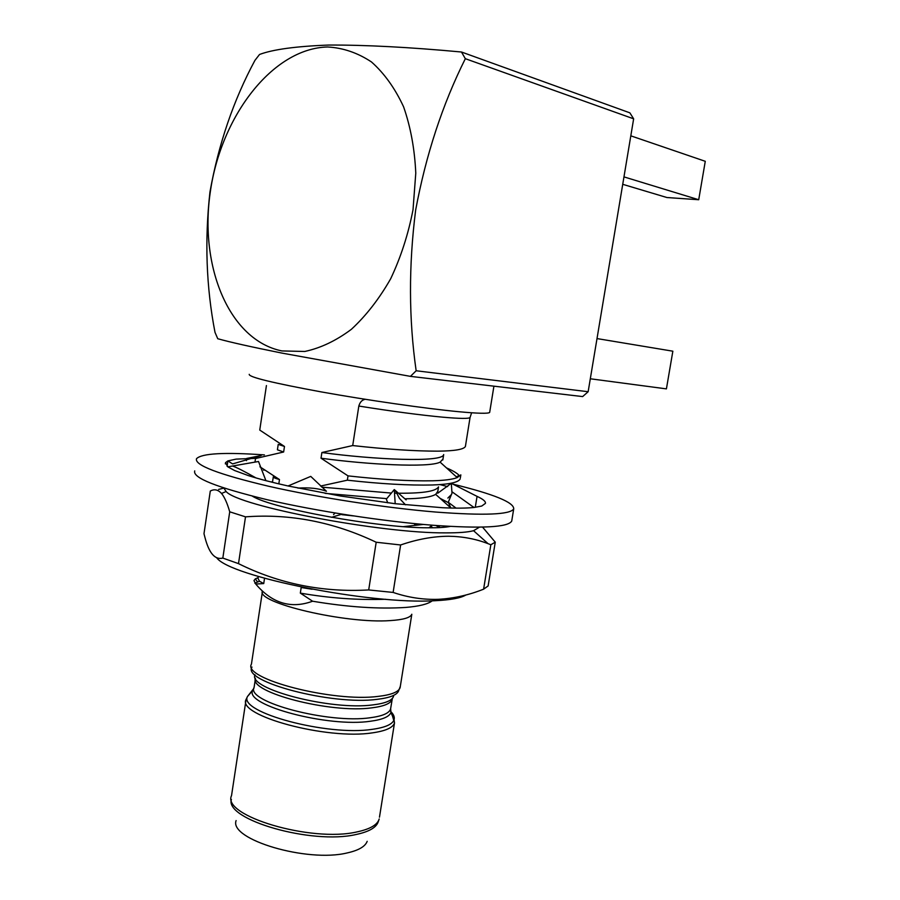 <?xml version="1.0" encoding="UTF-8"?>
<svg xmlns="http://www.w3.org/2000/svg" width="900" height="900" viewBox="0 0 900 900"><rect width="100%" height="100%" fill="white"/><g stroke="black" fill="none" stroke-linecap="round" stroke-linejoin="round"><path stroke-width="1.35" d="M223.796 487.98L226.125 491.512C238.084 506.16 381.082 533.52 445.838 532.868C458.685 532.924 467.921 532.204 473.558 530.707L479.486 527.153M218.632 489.409L223.796 488.093M222.829 558.079L229.725 511.808C227.261 503.246 224.539 497.126 221.546 493.47C218.025 489.611 214.268 488.812 210.285 491.074L203.985 533.722L204.998 537.615C209.081 553.275 215.032 560.092 222.829 558.079L238.5 563.636C279 583.751 322.402 592.515 368.696 589.95L393.12 592.425C408.037 597.521 423.157 599.816 438.469 599.31C453.701 598.477 468.743 595.102 483.604 589.185L490.838 544.748L495.259 542.171L482.535 527.096M229.725 511.808L245.509 516.847C290.194 513.54 333.743 522.011 376.189 542.239L400.624 544.972C417.308 539.235 433.305 536.321 448.605 536.243C462.645 536.445 475.796 538.931 488.081 543.679L490.838 544.748M216.72 557.798C229.579 576.585 370.485 604.856 434.947 600.716C450.495 599.985 460.811 598.084 465.874 595.001M450.214 526.41C445.331 527.411 438.019 527.873 428.265 527.794C378.506 528.007 271.665 508.59 252.259 496.091M440.179 525.78L438.907 526.309L439.481 527.602M483.604 589.185L488.126 585.945L495.259 542.171M393.12 592.425L400.624 544.972M368.696 589.95L376.189 542.239M238.5 563.636L245.509 516.847M272.554 481.95L270.63 481.86M436.016 525.488L440.055 527.569M387.743 502.819L386.348 499.162L394.279 489.566L406.125 499.894M511.931 519.761L511.718 521.1C508.162 527.276 482.197 528.683 433.8 525.319C383.546 521.449 315.99 511.065 266.827 499.635C216.472 487.384 192.431 477.81 194.726 470.891M452.846 484.11C493.841 494.134 514.136 502.402 513.709 508.916C510.233 514.654 484.301 515.711 435.926 512.066C385.673 507.915 318.06 497.509 268.841 486.304C218.396 474.334 194.299 465.131 196.515 458.685C201.769 453.364 224.404 452.104 264.431 454.905M475.279 507.33L477.056 496.373C482.974 499.084 485.775 501.412 485.449 503.37L481.714 506.059L473.963 507.488C466.594 508.264 456.109 508.343 442.519 507.724L395.201 503.707L340.2 495.979L288.045 485.978C272.104 482.423 258.919 478.98 248.479 475.639L234.607 470.531L227.812 466.841L225.529 462.645L227.88 460.901L236.115 459.113L254.542 458.392M227.081 466.267L227.88 460.901L232.583 463.916L261.169 455.558L246.735 458.438L246.409 460.642M263.464 470.104L264.24 470.126M440.01 484.616L447.637 486.596M450.034 483.435L450.968 483.66M227.812 466.841L258.514 461.498L265.905 480.645M334.957 512.989L333.562 514.609L334.935 512.989M288.045 485.978L310.748 476.392L326.452 491.265C319.039 488.419 309.532 487.361 297.934 488.104L297.934 488.104M417.364 523.89L414.574 524.284M395.201 503.707L394.279 489.566M450.855 508.027L448.279 502.279L452.43 492.086L473.963 507.488M456.075 508.129L448.279 502.279M447.863 498.06L451.001 494.966M474.165 507.465L472.365 506.34M452.002 493.223L451.305 483.334L437.738 493.211M477.056 496.373L451.305 483.334M210.319 191.812C199.125 266.974 229.41 340.335 281.947 350.933L304.796 351.473C320.591 348.098 336.127 340.718 351.382 329.31C366.109 315.697 379.204 298.845 390.679 278.752C400.849 257.209 408.296 234.203 413.021 209.722L415.777 173.149C414.686 149.13 410.636 127.035 403.605 106.853C395.032 88.346 384.334 73.384 371.486 61.965C357.761 52.852 343.17 47.858 327.69 46.98C272.363 48.274 220.871 116.64 210.319 191.812M588.15 391.725L582.637 396.585L410.445 376.369L282.206 353.149C251.167 346.905 229.68 342.101 217.744 338.726L214.999 332.336C206.235 287.055 204.57 240.244 209.97 191.903C218.565 143.989 233.55 100.147 254.936 60.379L259.537 54.473C272.88 49.444 295.897 46.305 328.567 45.056C365.287 44.887 409.579 47.205 461.475 52.009L629.865 112.837L633.645 118.823L465.334 58.691C442.474 104.456 425.914 154.924 415.654 210.094C408.611 265.725 408.78 319.275 416.149 370.766L588.15 391.725L633.645 118.823M410.445 376.369L416.149 370.766M489.746 411.964L489.668 412.425C488.34 413.741 478.001 413.505 458.662 411.705C425.7 408.577 367.875 400.286 321.39 391.928C272.734 382.95 248.67 377.089 249.21 374.332M367.189 841.331C365.231 846.529 358.582 850.399 347.254 852.919C307.091 862.852 228.825 839.408 236.104 820.575M262.384 591.784L251.438 664.099C242.044 678.69 332.955 702.461 378.326 696.375C391.354 694.856 398.621 691.954 400.118 687.656L411.817 614.25C410.456 617.659 403.29 619.774 390.319 620.584C345.994 623.992 255.679 602.663 262.429 591.053M432.214 600.817C428.017 604.102 419.209 606.308 405.81 607.433C378.787 609.176 347.715 607.106 312.593 601.222L300.33 593.111C329.355 598.163 357.761 600.21 385.56 599.265M258.289 576.461L257.996 578.374L259.493 581.254L263.734 583.571L255.757 584.055C272.137 603.383 291.071 609.097 312.593 601.222M255.757 584.055L253.969 580.545L255.33 578.88L258.109 577.631M439.402 527.31L435.78 525.465M255.6 458.269L254.936 462.127M448.459 502.695L440.123 498.375M266.423 385.56L259.751 430.065L284.479 446.456L283.635 452.002L255.476 458.539M320.603 486.056L347.344 480.184L348.019 475.875L321.019 458.213L321.885 452.52L352.71 445.556C386.134 449.28 414.461 451.147 437.692 451.159C454.567 451.001 463.804 449.438 465.401 446.49L465.548 445.556M348.019 475.875C381.386 479.599 409.702 481.241 432.968 480.78C444.465 480.465 452.543 479.407 457.211 477.596L460.834 474.863L460.361 477.821M347.344 480.184C380.711 483.919 409.027 485.516 432.304 484.988C449.213 484.414 458.505 482.377 460.181 478.901M456.311 476.798L459.259 475.56C457.29 473.265 453.015 470.711 446.456 467.887M352.71 445.556L358.83 406.046C359.921 402.255 361.935 400.039 364.871 399.386M331.47 517.32L342.09 514.148M342 514.676L353.407 515.903M428.929 527.794L432.18 525.184M273.296 477.09L272.43 482.31M325.058 493.358L386.809 498.634M404.843 498.814C420.604 498.623 430.886 497.137 435.679 494.381L437.827 491.265M278.19 444.623L277.414 449.809L283.635 452.002M321.019 458.213C366.457 464.445 428.929 468.045 440.111 462.15L442.969 459.079M300.33 593.111L301.185 587.509L312.098 589.241M403.549 526.635L423.405 524.441M273.352 476.707C272.734 477.326 274.781 478.26 279.472 479.543L278.82 483.863M259.92 466.796L279.472 479.543M321.806 487.147L391.478 493.088M394.515 493.155C421.189 493.65 435.859 491.558 438.525 486.877L437.67 492.277M278.224 444.386L284.479 446.456M321.885 452.52C373.5 459.608 443.16 462.814 443.689 454.545L442.834 459.968M264.532 578.273L263.734 583.571M597.004 338.58L672.851 351.191L666.416 388.879L590.31 378.776M630.81 135.832L705.274 161.303L698.715 199.732L666.923 197.528L622.721 184.309M623.959 176.884L698.715 199.732M465.334 58.691L461.475 52.009M245.846 701.077L231.536 795.6C221.366 815.749 311.096 842.625 356.861 831.938C370.001 829.159 377.449 824.85 379.192 818.989L378.124 822.105C376.054 827.696 368.707 831.836 356.085 834.502C311.816 844.931 224.539 819.641 231.39 799.47M392.558 716.231L394.493 722.97C392.929 727.684 385.616 730.969 372.555 732.836C327.082 740.16 236.486 715.545 246.083 699.457L247.466 696.521C238.275 712.294 327.589 736.414 372.397 729.315C385.245 727.526 392.468 724.331 394.065 719.741C394.841 717.143 393.694 714.364 390.623 711.405M251.404 691.988L247.466 696.521L253.856 688.399M255.341 679.196L254.093 687.42C245.441 701.73 328.511 723.971 370.305 717.739C382.376 716.153 389.137 713.25 390.566 709.031L390.769 707.738M390.645 708.536L390.938 712.451C389.396 716.692 382.567 719.617 370.451 721.238C328.252 727.65 244.294 705.184 252.664 690.548L253.924 688.207M255.037 674.775C247.252 688.815 331.065 710.752 373.039 704.88C385.493 703.361 392.332 700.47 393.57 696.229M392.254 698.715L392.096 699.424C390.679 703.53 383.94 706.342 371.869 707.839C330.66 713.689 248.377 692.201 255.442 678.195M400.331 686.329L398.79 690.345C397.553 694.766 390.33 697.77 377.145 699.345C331.909 705.499 241.571 681.559 251.989 667.091M470.149 417.161L470.048 417.521C468.832 418.781 459.855 418.68 443.104 417.206C420.334 415.091 392.243 411.368 358.83 406.046M392.344 698.445L390.566 709.031L390.938 712.451L394.065 719.741L394.493 722.97L379.474 817.189M226.125 491.512L221.546 493.47M473.558 530.707L488.081 543.679M225.349 463.894L225.529 462.645M511.718 521.1L513.709 508.916M232.493 466.031C236.036 467.1 243.844 471.06 255.949 477.911M395.37 490.59L399.476 498.409L405.517 504.832M471.623 412.785L470.048 417.521L465.401 446.479M257.636 582.03L255.33 578.88M254.869 583.178L259.493 581.254M432.754 527.794L431.145 526.365M450.821 507.96L435.679 494.381M282.892 451.834L282.082 452.183M440.111 462.15L457.211 477.596M493.92 386.168L489.668 412.425"/></g></svg>

